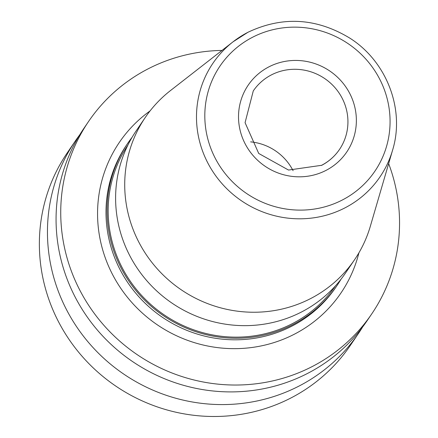 <?xml version="1.0" encoding="UTF-8"?>
<svg xmlns="http://www.w3.org/2000/svg" width="438" height="438" viewBox="0 0 438 438"><rect width="100%" height="100%" fill="white"/><g stroke="black" fill="none" stroke-linecap="round" stroke-linejoin="round"><path stroke-width="0.66" d="M79.711 134.844A171.181 165.504 34.2 0 0 75.254 141.074L67.167 152.982A171.181 165.504 -145.8 0 0 60.756 325.932A171.181 165.504 34.2 0 0 350.384 345.352L358.47 333.444A171.181 165.504 34.2 0 0 362.62 327.005M75.254 141.074A171.181 165.504 34.2 0 0 68.843 314.03A171.181 165.504 34.2 0 0 358.47 333.444M222.017 50.419A171.181 165.504 34.2 0 0 88.536 121.529A171.181 165.504 34.2 0 0 82.125 294.478A171.181 165.504 34.2 0 0 371.747 313.898A171.181 165.504 34.2 0 0 388.654 163.604M88.536 121.529L83.866 128.4A171.181 165.504 34.2 0 0 77.455 301.349A171.181 165.504 34.2 0 0 367.077 320.769L371.747 313.898M145.268 117.477L136.158 130.891A126.527 122.328 34.2 0 0 149.106 283.298A126.527 122.328 34.2 0 0 301.733 311.872A126.527 122.328 34.2 0 0 345.489 273.077L354.599 259.668A126.527 122.328 34.2 0 1 310.843 298.459A126.527 122.328 -145.8 0 1 158.217 269.885A126.527 122.328 -145.8 0 1 145.268 117.477A126.527 122.328 -145.8 0 1 170.491 90.562L233.032 41.829A101.019 97.669 -145.8 0 1 247.826 32.352M132.084 137.318A126.527 122.328 34.2 0 0 127.611 143.472A126.527 122.328 34.2 0 0 140.56 295.88A126.527 122.328 34.2 0 0 293.186 324.454A126.527 122.328 34.2 0 0 336.942 285.658A126.527 122.328 34.2 0 0 341.01 279.23M335.431 285.888A125.41 121.249 34.2 0 1 292.65 323.485A125.41 121.249 -145.8 0 1 141.731 295.557A125.41 121.249 -145.8 0 1 127.956 144.962M354.599 259.668A126.527 122.328 34.2 0 0 370.324 226.298L392.574 150.196C405.183 109.495 386.732 61.386 349.727 38.073C316.335 17.881 282.39 15.96 247.886 32.308L233.032 41.829A101.019 97.669 -145.8 0 0 213.815 173.048A101.019 97.669 -145.8 0 0 345.084 207.809A101.019 97.669 34.2 0 0 392.574 150.196M250.635 141.868A52.1 50.37 -145.8 0 1 293.093 170.705M150.053 110.929A133.968 129.528 -145.8 0 0 119.114 285.811A133.968 129.528 -145.8 0 0 294.632 334.063A133.968 129.528 34.2 0 0 358.925 252.803M127.611 143.472L126.544 145.049A126.527 122.328 -145.8 0 0 139.492 297.451A126.527 122.328 -145.8 0 0 292.119 326.025A126.527 122.328 34.2 0 0 335.875 287.235L336.942 285.658M252.381 37.345A93.595 90.491 34.2 0 0 216.509 160.604A93.595 90.491 34.2 0 0 342.5 199.92A93.595 90.491 34.2 0 0 378.372 76.655A93.595 90.491 34.2 0 0 252.381 37.345M326.102 170.344A59.541 57.564 -145.8 0 1 245.959 145.334A59.541 57.564 -145.8 0 1 268.779 66.921A59.541 57.564 -145.8 0 1 348.927 91.931A59.541 57.564 -145.8 0 1 326.102 170.344M253.274 90.929A52.1 50.37 -145.8 0 1 271.292 74.958A52.1 50.37 34.2 0 1 334.139 86.719A52.1 50.37 34.2 0 1 339.472 149.478C334.862 156.207 328.911 161.485 321.607 165.307L288.527 170.054L258.727 153.47L245.072 122.673L253.274 90.929M321.454 165.449A52.1 50.37 34.2 0 0 339.472 149.478"/></g></svg>
